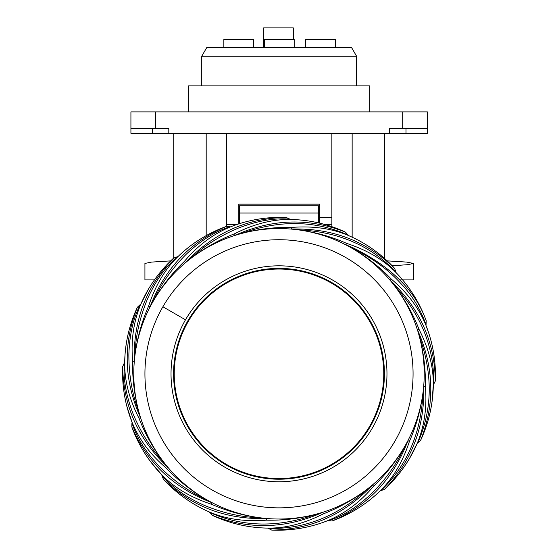 <?xml version="1.0" encoding="UTF-8"?>
<svg xmlns="http://www.w3.org/2000/svg" width="558" height="558" viewBox="0 0 558 558"><rect width="100%" height="100%" fill="white"/><g stroke="black" fill="none" stroke-linecap="round" stroke-linejoin="round"><path stroke-width="0.84" d="M168.809 133.313L130.921 133.313L130.921 111.9L155.633 111.9L155.633 128.375L168.809 128.375L168.809 133.313L427.407 133.313L427.407 111.9L155.633 111.9M389.519 133.313L389.519 128.375L427.407 128.375M130.921 128.375L155.633 128.375M369.759 111.9L369.759 85.876L188.576 85.876L188.576 111.9M399.765 279.907L413.408 279.907L413.408 263.439L406.67 262.086L387.189 260.865M392.162 265.782L407.982 264.659L413.408 263.439M226.457 133.313L226.457 226.436M331.87 133.313L331.87 217.627L319.518 217.627L319.518 223.123M238.81 223.877L238.81 204.144L319.518 204.144L319.518 217.627M331.87 226.681L331.87 224.442L324.644 224.442M331.87 217.627L331.87 224.442M239.466 217.32L238.81 217.32L238.81 204.144M154.433 279.907L144.927 279.907L144.927 263.439L151.532 262.093L170.699 260.886M241.189 232.728C276.294 218.617 311.071 218.429 345.528 232.17C327.978 224.03 309.53 219.796 290.188 219.475L289.944 219.161C274.578 217.864 257.587 220.766 238.977 227.866C220.131 235.685 203.998 245.918 190.585 258.577L185.395 262.63L184.426 261.367C197.783 245.506 213.072 234.032 230.28 226.946L229.931 226.743C215.214 231.437 200.622 240.631 186.156 254.315C171.745 268.733 160.774 284.357 153.234 301.174L149.976 306.914L148.602 306.119C155.25 285.717 164.98 269.263 177.793 256.764L177.395 256.715C165.614 266.661 155.654 280.723 147.514 298.907C139.709 317.767 135.545 336.411 135.015 354.839L134.206 361.382L132.63 361.172C130.858 340.513 133.557 321.589 140.707 304.403L140.323 304.508C133.243 318.206 129.421 335.016 128.863 354.93C128.87 375.339 132.155 394.157 138.719 411.385L140.477 417.733L138.942 418.144C129.212 399.019 124.462 380.507 124.678 362.609L124.364 362.853C123.067 378.219 125.968 395.21 133.069 413.82C140.888 432.673 151.127 448.799 163.787 462.205L167.832 467.402L166.577 468.371C150.716 455.007 139.235 439.725 132.148 422.518L131.946 422.859C136.626 437.556 145.812 452.14 159.497 466.621C173.936 481.045 189.567 492.023 206.39 499.57L212.117 502.821L211.322 504.195C190.92 497.548 174.473 487.818 161.966 475.004L161.918 475.402C171.864 487.183 185.933 497.143 204.116 505.283C222.97 513.088 241.614 517.252 260.049 517.782L266.584 518.591L266.375 520.168C244.983 521.835 226.06 519.135 209.613 512.084L212.472 515.418A135.42 135.42 -173.6 0 0 267.812 528.112L271.732 530.1A135.42 135.42 163.9 0 0 327.72 520.649L328.069 520.851C342.765 516.164 357.357 506.978 371.837 493.286C386.248 478.862 397.226 463.238 404.766 446.414L408.024 440.674L409.398 441.469C402.75 461.878 393.02 478.325 380.207 490.824L384.385 489.457A135.42 135.42 118.9 0 0 417.293 443.185L420.627 440.325A135.42 135.42 96.4 0 0 433.322 384.985L435.303 381.065A135.42 135.42 73.9 0 0 425.852 325.077L426.054 324.728C420.125 308.581 411.93 295.063 401.46 284.182C388.445 269.619 371.823 257.566 351.61 248.024L345.883 244.774L346.678 243.4C367.08 250.047 383.527 259.777 396.034 272.583L394.659 268.412A135.42 135.42 28.9 0 0 348.387 235.504L345.528 232.17A135.42 135.42 6.4 0 0 290.188 219.475C272.29 219.259 253.778 224.009 234.646 233.732L235.058 235.274L241.189 232.728L241.419 233.509L235.058 235.274M426.138 320.564A135.42 135.42 51.4 0 0 396.034 272.583C409.481 286.491 419.532 302.527 426.186 320.69L426.054 324.728M408.024 440.674L405.492 446.812C390.642 481.61 366.181 506.336 332.101 520.984A135.42 135.42 141.4 0 0 380.207 490.824C366.306 504.279 350.264 514.33 332.101 520.984L328.069 520.851M161.918 475.402L163.341 479.183A135.42 135.42 -151.1 0 0 209.613 512.084M212.117 502.821L206.028 500.303C171.201 485.453 146.461 460.985 131.814 426.898A135.42 135.42 -128.6 0 0 161.966 475.004L150.82 461.975C142.75 451.22 136.417 439.53 131.814 426.898L131.946 422.859M167.832 467.402L163.166 462.749C136.675 435.7 123.185 403.629 122.697 366.529A135.42 135.42 -106.1 0 0 132.148 422.518L126.833 406.21C123.492 393.188 122.118 379.956 122.697 366.529L124.364 362.853M140.323 304.508L137.373 307.263A135.42 135.42 -83.6 0 0 124.678 362.609L125.062 354.197C126.345 337.813 130.446 322.168 137.373 307.27M134.206 361.382L134.199 354.79C134.59 316.93 147.731 284.713 173.615 258.131A135.42 135.42 -61.1 0 0 140.707 304.403L148.484 289.114C155.326 277.549 163.71 267.219 173.615 258.131L177.395 256.715M149.976 306.914L152.508 300.783C167.358 265.985 191.819 241.258 225.899 226.611A135.42 135.42 -38.6 0 0 177.793 256.764C191.694 243.316 207.736 233.265 225.899 226.611L229.931 226.743M234.646 233.732C218.882 239.856 204.193 248.143 190.585 258.577L190.048 257.963C217.097 231.472 249.168 217.983 286.268 217.487A135.42 135.42 -16.1 0 0 230.28 226.946C248.275 219.838 266.94 216.685 286.268 217.487L289.944 219.161M190.048 257.963L185.395 262.63M163.32 306.028A134.066 134.066 0 0 0 211.601 489.687A134.066 134.066 0 0 0 394.68 441.566A134.066 134.066 0 0 0 395.106 440.827A134.066 134.066 0 0 0 346.399 257.901A134.066 134.066 0 0 0 163.32 306.028M423.801 392.846L422.992 392.762L423.794 386.213L425.37 386.415C427.142 407.082 424.443 426.005 417.293 443.185L409.516 458.474C402.674 470.045 394.29 480.368 384.385 489.457C410.263 462.882 423.403 430.678 423.801 392.846L423.794 386.213M420.069 335.986L419.288 336.209L417.524 329.855L419.058 329.443C428.788 348.576 433.538 367.087 433.322 384.985L431.99 402.081C430.085 415.389 426.298 428.139 420.627 440.325C434.368 405.868 434.18 371.084 420.069 335.986L417.524 329.855M419.1 335.567A145.226 145.226 -113.6 0 0 394.22 285.396L390.168 280.186L391.423 279.223C379.845 267.073 366.571 256.673 351.61 248.024A145.226 145.226 -98.3 0 1 393.809 284.859M298.049 228.996L297.958 229.805L291.416 229.003L291.625 227.427C313.017 225.76 331.94 228.452 348.387 235.504C366.139 243.204 381.56 254.176 394.659 268.412C368.085 242.528 335.881 229.394 298.049 228.996L291.416 229.003M190.083 258.975A145.226 145.226 -55.7 0 0 153.694 300.385L153.234 301.174L152.508 300.783M153.694 300.385C162.169 285.884 172.408 272.876 184.426 261.367M316.811 514.867L316.581 514.085L322.942 512.321L323.354 513.855C304.222 523.578 285.71 528.335 267.812 528.112C248.47 527.791 230.022 523.557 212.472 515.418C246.929 529.158 281.706 528.977 316.811 514.867L322.942 512.321M317.216 513.904A145.226 145.226 -149.1 0 0 367.401 489.017L372.605 484.958L373.574 486.22C360.217 502.081 344.928 513.555 327.72 520.649C309.725 527.756 291.06 530.902 271.732 530.1C308.825 529.605 340.889 516.129 367.917 489.659L372.605 484.958M367.924 488.613A145.226 145.226 146.3 0 0 404.306 447.202L404.766 446.414L405.492 446.812M134.199 354.79L135.015 354.839C137.247 337.897 141.781 321.659 148.602 306.119M134.931 355.502A145.226 145.226 118.8 0 0 138.726 411.385C134.304 394.869 132.274 378.129 132.63 361.172M137.373 307.263C123.632 341.726 123.82 376.524 137.945 411.651L140.477 417.733M138.9 412.027A145.226 145.226 61.6 0 0 163.787 462.205C153.317 448.583 145.031 433.894 138.942 418.144M206.028 500.303L206.39 499.57C191.534 490.991 178.26 480.591 166.577 468.371M206.969 499.898A145.226 145.226 -122.7 0 0 260.049 517.775C243.1 515.536 226.862 511.009 211.322 504.195M163.341 479.183C189.915 505.067 222.133 518.208 259.986 518.598L266.584 518.591M209.71 512.474C243.086 527.317 278.714 527.854 316.581 514.085C300.002 518.521 283.269 520.551 266.375 520.168M367.917 489.659L367.408 489.024C353.786 499.466 339.104 507.738 323.354 513.855M367.408 489.024C337.688 516.234 304.57 529.375 268.056 528.433M404.306 447.202C395.831 461.703 385.592 474.712 373.574 486.22M380.605 490.88C407.089 465.721 421.22 433.015 422.992 392.762C420.746 409.718 416.219 425.956 409.398 441.469M417.677 443.08C432.52 409.705 433.057 374.083 419.288 336.209C423.682 352.607 425.705 369.347 425.37 386.415M391.423 279.223C407.284 292.58 418.765 307.87 425.852 325.077L428.718 332.993C433.81 348.617 436 364.639 435.303 381.065C434.815 343.972 421.332 311.908 394.862 284.88L394.227 285.389C404.676 299.011 412.955 313.694 419.058 329.443M394.227 285.389C421.436 315.11 434.577 348.227 433.636 384.741M394.862 284.88L390.168 280.186M426.186 320.69L426.186 320.69C415.41 290.585 390.677 266.117 351.972 247.292L345.883 244.774M396.082 272.192C370.924 245.701 338.218 231.577 297.958 229.805C314.97 232.051 331.208 236.578 346.678 243.4M297.316 229.729A145.226 145.226 -14.9 0 0 241.419 233.516C257.984 229.08 274.717 227.05 291.625 227.427M241.419 233.509C279.286 219.74 314.914 220.277 348.29 235.12M225.99 467.862A107.973 107.973 0 0 0 372.507 427.784A107.973 107.973 0 0 0 332.986 280.29A107.973 107.973 0 0 0 332.01 279.725A107.973 107.973 0 0 0 185.493 319.811A107.973 107.973 0 0 0 225.99 467.862M227.252 465.637A105.413 105.413 0 0 0 370.296 426.5A105.413 105.413 0 0 0 331.71 282.501A105.413 105.413 0 0 0 330.748 281.957A105.413 105.413 0 0 0 187.432 321.568A105.413 105.413 0 0 0 227.252 465.637A105.413 105.413 0 0 1 226.29 465.086M181.169 336.334L180.59 336M360.356 439.788L360.935 440.123M197.065 307.472L197.644 307.807M377.41 411.595L376.831 411.26M356.576 85.876L356.576 56.225L201.752 56.225L201.752 85.876M356.576 56.225L351.638 47.667L206.69 47.667L201.752 56.225M305.658 47.667L305.658 39.43L335.309 39.43L335.309 47.667M264.541 47.667L264.541 39.43L294.192 39.43L294.192 47.667M223.856 47.667L223.856 39.43L253.506 39.43L253.506 47.667M263.662 47.667L263.662 27.9L293.313 27.9L293.313 39.43M318.534 222.893L318.534 205.79L239.466 205.79L239.466 223.667M279 269.04A104.758 104.758 0 0 1 383.758 373.797A104.758 104.758 0 0 1 279 478.555A104.758 104.758 0 0 1 174.242 373.797A104.758 104.758 0 0 1 279 269.04M185.493 319.811L162.894 306.761M402.702 128.375L402.702 111.9M152.334 133.313L152.334 128.375M405.994 128.375L405.994 133.313M352.147 237.192L352.147 133.313M206.188 236.285L206.188 133.313M237.094 224.442L226.457 224.442M405.101 445.828A145.226 145.226 64.3 0 0 422.978 392.762M423.069 392.093A145.226 145.226 -96.6 0 0 419.274 336.216M351.031 247.696A145.226 145.226 7.7 0 0 297.958 229.812M240.784 233.69A145.226 145.226 -23.4 0 0 190.592 258.584M164.192 462.728A145.226 145.226 -169.8 0 0 206.39 499.563M260.705 517.866A145.226 145.226 -3.1 0 0 316.581 514.071M152.899 301.759A145.226 145.226 111.3 0 0 135.015 354.832M137.945 411.651L138.719 411.385M163.166 462.749L163.787 462.205M260.049 517.782L259.986 518.598M351.972 247.292L351.61 248.024M318.534 213.037L239.466 213.037M173.747 133.313L173.747 258.012M384.581 133.313L384.581 258.821M319.518 217.32L318.534 217.32"/></g></svg>
